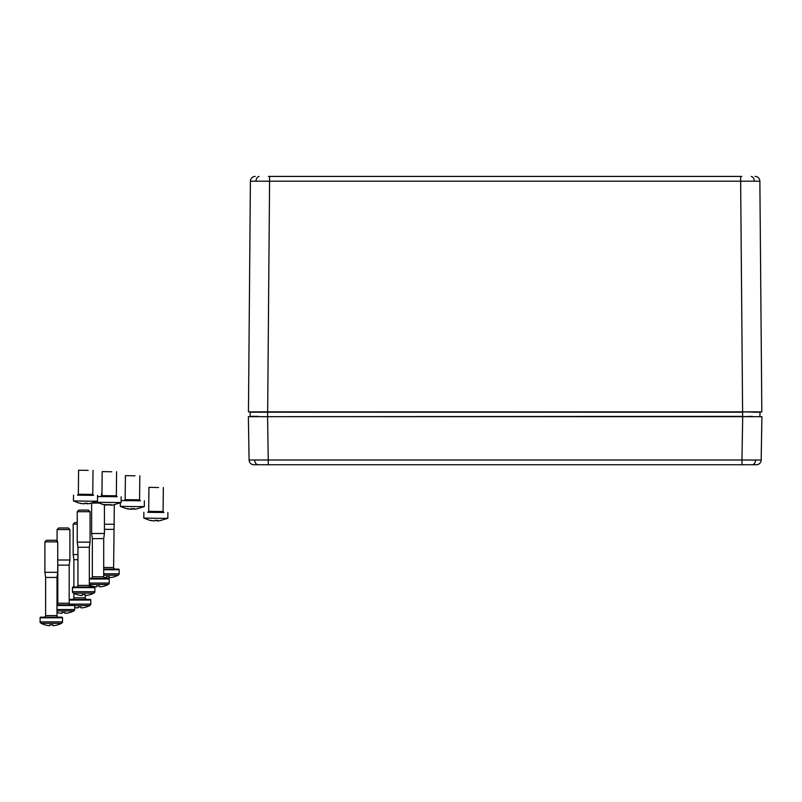 <?xml version="1.0" encoding="UTF-8"?>
<svg xmlns="http://www.w3.org/2000/svg" width="802" height="802" viewBox="0 0 802 802"><rect width="100%" height="100%" fill="white"/><g stroke="black" fill="none" stroke-linecap="round" stroke-linejoin="round"><path stroke-width="1.2" d="M253.893 464.739A4.802 4.802 0 0 1 249.091 460.007L741.96 460.007L742.682 416.679L761.9 416.679L761.178 460.007L755.554 460.047A4.802 3.398 90 0 1 752.156 464.739L253.893 464.739A4.802 4.802 0 0 1 249.091 460.007L248.369 416.679L749.409 416.679M761.178 460.007A4.802 4.802 0 0 1 756.376 464.739L752.156 464.739M741.96 464.739L741.96 460.007L755.554 460.047M268.439 176.41L741.83 176.41M755.013 176.41L755.053 176.41A4.802 4.802 0 0 1 759.865 181.182L740.637 181.182L740.637 176.41M250.404 181.182L248.45 411.877L742.602 411.877L740.637 181.182L250.404 181.182A4.802 4.802 0 0 1 255.206 176.41L255.206 176.41M268.309 464.739L267.587 416.679L266.675 416.679M759.013 416.679L742.642 416.679L752.246 416.368M250.134 412.198L267.627 411.877L267.627 416.679L742.642 416.368L742.642 412.198L250.134 412.198L250.164 416.368L258.023 416.368M251.046 412.198L258.064 412.198M752.206 412.198L760.136 412.198L759.775 416.679M760.136 412.198L742.642 411.877L760.136 412.198M742.602 411.877L761.82 411.877L759.865 181.182M88.2 470.383L78.586 470.213L88.2 470.383M93.283 495.255L77.794 495.095M89.483 501.2L73.473 500.919L79.057 503.085L83.869 503.816L86.195 503.225L88.962 503.746L97.493 501.17L89.483 501.2M83.368 503.756L80.34 503.395M87.538 503.756L84.721 503.075M87.548 503.265L87.538 503.846M87.047 503.255L87.037 503.796M94.857 587.635A0.642 0.642 0 0 0 94.215 586.994L73.072 586.994A0.642 0.642 0 0 0 72.431 587.635L72.431 591.686L94.857 591.686L94.857 587.635L72.431 587.635M78.837 510.102L88.451 510.102L90.055 511.706L77.233 511.706L78.837 510.102M77.954 585.39L89.333 585.39L89.333 547.265L77.954 547.265L77.954 585.39A1.604 1.604 0 0 1 76.36 586.994M89.333 585.39A1.604 1.604 0 0 0 90.937 586.994M89.333 547.265L90.055 542.142L90.055 511.706M77.954 547.265L77.233 542.142L90.055 542.142M77.233 542.142L77.233 511.706M94.666 592.437L94.666 592.437A1.604 1.604 0 0 0 94.857 591.686M72.621 592.437L73.393 593.109L72.621 592.437A1.604 1.604 0 0 1 72.431 591.686M85.082 594.553L85.082 595.415L86.486 595.415A22.376 22.376 0 0 0 90.395 594.553L90.395 594.553A22.386 22.386 0 0 0 93.894 593.109L73.393 593.109A22.386 22.386 0 0 0 76.892 594.553L76.892 594.553A22.376 22.376 0 0 0 80.801 595.415L82.205 595.415L82.205 594.553A22.406 21.604 180 0 0 85.082 594.553A22.406 21.604 0 0 1 82.205 594.553M93.894 593.109L94.576 592.437L93.894 593.109M135.017 475.817L125.403 475.646L135.017 475.817M140.109 500.689L121.112 500.638M121.112 500.548L124.611 500.528M136.3 506.633L120.29 506.353L125.874 508.518L131.638 509.26L133.012 508.658L135.779 509.17L144.31 506.593L136.3 506.633M130.185 509.19L127.157 508.819M134.355 509.19L131.538 508.498M134.365 508.699L134.355 509.28M133.864 508.689L133.854 509.23M90.606 604.858L90.606 604.858A1.604 1.604 0 0 0 90.796 604.117L90.796 600.056A0.642 0.642 0 0 0 90.155 599.415L69.183 599.415M77.233 524.137L73.172 524.137L74.776 522.533L77.233 522.533M73.894 593.36L73.894 597.811A1.604 1.604 0 0 1 72.29 599.415M73.894 597.811L85.273 597.811A1.604 1.604 0 0 0 86.867 599.415M85.273 597.811L85.273 595.415M73.894 586.994L73.894 559.696L77.954 559.696M73.894 559.696L73.172 554.563L77.954 554.563M73.172 554.563L73.172 524.137M74.706 607.485A22.376 22.376 0 0 0 76.741 607.836L78.145 607.836L78.145 606.974A22.406 21.604 180 0 0 81.022 606.974L81.022 607.836L82.426 607.836A22.376 22.376 0 0 0 86.335 606.974L86.335 606.974A22.386 22.386 0 0 0 89.834 605.54L74.706 605.54M89.834 605.54L90.516 604.858L89.834 605.54M78.145 606.974A22.406 21.604 0 0 0 81.022 606.974M158.535 487.526L148.931 487.355L158.535 487.526M163.628 512.398L148.139 512.237M159.829 518.343L143.809 518.062L149.393 520.227L154.215 520.959L156.54 520.368L159.307 520.889L167.829 518.313L159.829 518.343M153.703 520.899L150.676 520.538M157.884 520.899L155.067 520.207M157.894 520.408L157.884 520.989M157.382 520.398L157.382 520.939M111.789 471.776L102.185 471.606L111.789 471.776M116.881 496.649L97.543 496.578M97.543 496.518L101.393 496.488M121.152 496.789L121.092 502.553L97.062 502.313L97.072 501.37M106.957 505.15L102.656 504.478L112.561 505.13L121.092 502.553M111.137 505.15L108.32 504.458M111.147 504.658L111.137 505.24M110.636 504.648L110.636 505.19M74.526 610.292L74.526 610.292A1.604 1.604 0 0 0 74.706 609.55L74.706 605.49A0.642 0.642 0 0 0 74.065 604.848L57.002 604.848M58.696 527.967L68.3 527.967L69.904 529.561L57.092 529.561L58.696 527.967M57.814 603.244L69.183 603.244L69.183 565.129L57.814 565.129L57.814 603.244A1.604 1.604 0 0 1 57.002 604.638M69.183 603.244A1.604 1.604 0 0 0 70.787 604.848M69.183 565.129L69.904 559.996L69.904 529.561M57.724 559.996L69.904 559.996M57.814 565.129L57.724 564.478M57.092 541.25L57.092 529.561M57.002 612.487A22.376 22.376 0 0 0 60.661 613.269L62.055 613.269L62.055 612.407A22.406 21.604 180 0 0 64.942 612.407L64.942 613.269L66.335 613.269A22.376 22.376 0 0 0 70.245 612.407L70.245 612.407A22.386 22.386 0 0 0 73.754 610.964L57.002 610.964M73.754 610.964L74.436 610.292L73.754 610.964M62.055 612.407A22.406 21.604 0 0 0 64.942 612.407M109.052 583.796L109.052 583.796A1.604 1.604 0 0 0 109.232 583.054L109.232 578.994A0.642 0.642 0 0 0 108.601 578.352L89.333 578.352M98.616 503.065L92.481 503.065M92.34 576.748L103.709 576.748L103.709 538.623L92.34 538.623L92.34 576.748A1.604 1.604 0 0 1 90.736 578.352M103.709 576.748A1.604 1.604 0 0 0 105.313 578.352M103.709 538.623L104.43 533.5L104.43 504.879M92.34 538.623L91.618 533.5L104.43 533.5M91.618 533.5L91.618 503.285M89.333 585.199A22.386 22.386 0 0 0 95.187 586.773L96.581 586.773L96.581 585.911A22.406 21.604 180 0 0 99.468 585.911L99.468 586.773L100.862 586.773A22.376 22.376 0 0 0 104.771 585.911L104.771 585.911A22.386 22.386 0 0 0 108.28 584.468L89.333 584.468M108.28 584.468L108.962 583.796L108.28 584.468M96.581 585.911A22.406 21.604 0 0 0 99.468 585.911M118.957 574.543L118.957 574.543A1.604 1.604 0 0 0 119.137 573.791L119.137 569.741A0.642 0.642 0 0 0 118.506 569.099L103.709 569.099M103.709 567.495L113.613 567.495A1.604 1.604 0 0 0 115.217 569.099M113.613 567.495L114.335 504.859M104.43 529.37L113.613 529.37M104.43 524.247L114.335 524.247M101.523 496.408L101.523 493.811M103.819 577.32A22.376 22.376 0 0 0 105.092 577.52L106.486 577.52L106.486 576.658A22.406 21.604 180 0 0 109.373 576.658L109.373 577.52L110.766 577.52A22.376 22.376 0 0 0 114.676 576.658L114.676 576.658A22.386 22.386 0 0 0 118.185 575.214L103.709 575.214M118.185 575.214L118.866 574.543L118.185 575.214M106.486 576.658A22.406 21.604 0 0 0 109.373 576.658M62.526 617.801A0.642 0.642 0 0 0 61.884 617.159L40.742 617.159A0.642 0.642 0 0 0 40.1 617.801L40.1 621.861L62.526 621.861L62.526 617.801L40.1 617.801M46.506 540.277L56.12 540.277L57.724 541.881L44.902 541.881L46.506 540.277M45.624 615.565L57.002 615.565L57.002 577.44L45.624 577.44L45.624 615.565A1.604 1.604 0 0 1 44.02 617.159M57.002 615.565A1.604 1.604 0 0 0 58.596 617.159M57.002 577.44L57.724 572.317L57.724 541.881M45.624 577.44L44.902 572.317L57.724 572.317M44.902 572.317L44.902 541.881M62.335 622.613L62.335 622.613A1.604 1.604 0 0 0 62.526 621.861M40.29 622.613L41.062 623.284L40.29 622.613A1.604 1.604 0 0 1 40.1 621.861M52.752 624.728L52.752 625.59L54.155 625.59A22.376 22.376 0 0 0 58.065 624.728L58.065 624.728A22.386 22.386 0 0 0 61.564 623.284L41.062 623.284A22.386 22.386 0 0 0 44.561 624.728L44.561 624.728A22.376 22.376 0 0 0 48.471 625.59L49.874 625.59L49.874 624.728A22.406 21.604 180 0 0 52.752 624.728A22.406 21.604 0 0 1 49.874 624.728M61.564 623.284L62.245 622.613L61.564 623.284M254.715 460.047A4.802 3.398 90 0 0 258.114 464.739M754.231 181.162A4.802 3.398 -90 0 0 751.263 176.45M256.038 181.162A4.802 3.398 -90 0 1 259.006 176.45M267.667 411.877L269.622 176.41M93.002 470.363L92.761 494.383L78.345 494.243L77.513 495.175M93.543 495.335L77.543 495.175M139.819 475.797L139.578 499.816L125.162 499.676L124.33 500.608M140.36 500.769L124.36 500.608M90.796 600.056L69.183 600.056M69.443 604.117L90.796 604.117M163.347 487.506L163.097 511.526L148.681 511.385L147.859 512.318L163.879 512.478M116.601 471.756L116.35 495.776L101.934 495.636L101.112 496.568M116.35 495.776L117.162 496.729L101.142 496.568M74.706 605.49L57.002 605.49M57.002 609.55L74.706 609.55M109.232 578.994L89.333 578.994M89.333 583.054L109.232 583.054M119.137 569.741L103.709 569.741M103.709 573.791L119.137 573.791M78.586 470.213L78.345 494.243M92.761 494.383L93.563 495.345M73.523 495.155L73.473 500.919M97.553 495.395L97.493 501.16M125.403 475.646L125.162 499.676M139.578 499.816L140.38 500.779M120.32 502.924L120.29 506.353M144.37 500.829L144.31 506.593M148.931 487.355L148.681 511.385M163.097 511.526L163.909 512.488M143.869 512.298L143.809 518.062M167.899 512.538L167.839 518.303M102.185 471.606L101.934 495.636M97.072 502.313L103.929 504.779"/></g></svg>
